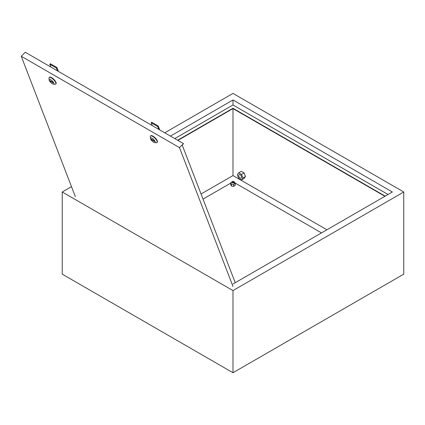 <?xml version="1.0" encoding="UTF-8"?>
<svg xmlns="http://www.w3.org/2000/svg" width="425" height="425" viewBox="0 0 425 425"><rect width="100%" height="100%" fill="white"/><g stroke="black" fill="none" stroke-linecap="round" stroke-linejoin="round"><path stroke-width="0.64" d="M233.846 181.64L233.559 181.475A0.807 0.462 0 0 0 232.422 181.475A0.807 0.462 0 0 0 232.422 182.134A0.807 0.462 0 0 0 233.559 182.134A0.807 0.462 0 0 0 233.559 181.475L233.846 181.64A1.206 0.696 180 0 1 234.196 182.134A1.206 0.696 180 0 1 233.452 182.777A1.206 0.696 180 0 1 232.135 182.628A1.206 0.696 180 0 1 231.784 182.134A1.206 0.696 180 0 1 232.135 181.64A1.206 0.696 180 0 1 232.31 181.56M201.057 193.997L232.99 175.562L232.99 108.258L385.193 196.132M326.91 229.782L232.99 175.562M388.041 194.491L232.99 104.975L174.771 138.582M177.618 140.229L232.99 108.258M403.75 191.994L232.99 290.578L232.99 372.736L403.75 274.146L403.75 191.994L232.99 93.404L164.757 132.802M232.99 284.006L392.365 191.994L232.99 99.976L170.446 136.085M71.49 186.649L62.231 191.994L62.231 274.146L232.99 372.736M232.99 290.578L62.231 191.994M232.99 104.975L232.99 99.976M177.905 140.393L232.99 108.588L384.912 196.297M244.062 172.917L241.273 171.307L238.712 172.784L241.501 174.399L244.062 172.917L245.459 176.518L244.062 178.505L241.501 179.982L238.712 178.373L237.315 174.771L238.712 172.784M240.104 178.027A2.013 1.163 60 0 1 238.792 176.253A2.013 1.163 60 0 1 239.1 174.643A2.013 1.163 60 0 1 240.104 174.739A2.013 1.163 60 0 1 241.421 176.513A2.013 1.163 60 0 1 241.113 178.128A2.013 1.163 60 0 1 240.104 178.027M241.501 174.399L242.898 177.995L245.459 176.518M242.898 177.995L241.501 179.982M321.502 232.905L235.004 182.968M230.748 183.101L203.028 199.107M52.302 83.752A3.219 1.11 -134.9 0 0 53.348 84.139A3.219 1.11 -134.9 0 0 53.518 82.466A3.219 1.11 -134.9 0 0 50.745 79.709A3.219 1.11 -134.9 0 0 49.119 79.9A3.219 1.11 -134.9 0 0 52.302 83.752M49.119 79.9L49.002 78.163A4.627 1.599 45.1 0 1 49.188 77.52A4.627 1.599 45.1 0 1 51.34 77.892A4.627 1.599 45.1 0 1 54.91 81.218A4.627 1.599 45.1 0 1 55.728 84.07A4.627 1.599 45.1 0 1 55.085 84.256L53.348 84.139M49.188 77.52L49.459 77.254A4.627 1.599 45.1 0 1 51.606 77.626A4.627 1.599 45.1 0 1 55.176 80.952A4.627 1.599 45.1 0 1 55.994 83.805L55.728 84.07M153.622 142.248A3.219 1.11 -134.9 0 0 154.668 142.63A3.219 1.11 -134.9 0 0 154.833 140.962A3.219 1.11 -134.9 0 0 152.06 138.205A3.219 1.11 -134.9 0 0 150.439 138.391A3.219 1.11 -134.9 0 0 153.622 142.248M150.439 138.391L150.322 136.659A4.627 1.599 45.1 0 1 150.508 136.016A4.627 1.599 45.1 0 1 152.66 136.388A4.627 1.599 45.1 0 1 156.225 139.713A4.627 1.599 45.1 0 1 157.048 142.566A4.627 1.599 45.1 0 1 156.4 142.752L154.668 142.63M157.048 142.566L157.314 142.301A4.627 1.599 -134.9 0 0 156.496 139.448A4.627 1.599 -134.9 0 0 152.926 136.117A4.627 1.599 -134.9 0 0 150.774 135.745L150.508 136.016M50.054 81.079L49.863 80.575L52.992 82.381L53.189 82.886L50.054 81.079L50.304 80.83M232.99 286.477L179.488 147.624L21.25 56.265L75.368 196.717M235.243 282.71L182.256 145.207L183.499 143.623L179.488 147.624M21.25 56.265L25.261 52.264L183.499 143.623M154.307 140.877L151.178 139.065L151.374 139.575L154.503 141.382L154.307 140.877M152.24 125.577L151.157 122.761L157.702 126.538L158.785 129.354M157.702 126.538L158.238 126.007L151.693 122.225L151.157 122.761M158.238 126.007L159.742 129.907M57.471 70.858L56.387 68.048L49.842 64.265L50.926 67.081M58.422 71.411L56.918 67.511L50.373 63.734L49.842 64.265M56.918 67.511L56.387 68.048M234.196 182.102L234.632 182.171L235.238 183.467L235.238 185.438L233.591 186.389L231.349 186.038L230.748 184.742L230.748 182.771L231.784 182.176M235.238 183.467L233.591 184.418L231.349 184.067L230.748 182.771M231.349 186.038L231.349 184.067M233.591 186.389L233.591 184.418M234.196 182.134L234.196 184.067M232.422 181.475L232.135 181.64"/></g></svg>
